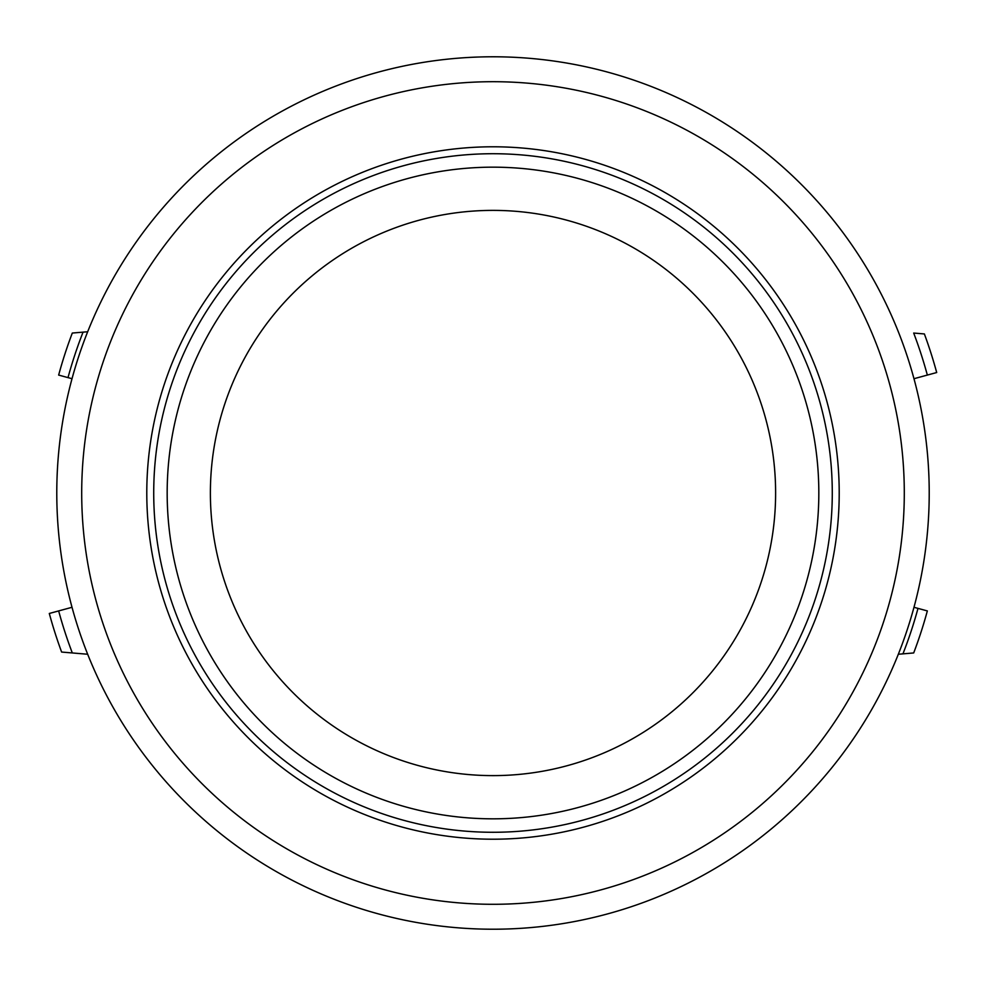 <?xml version="1.0" encoding="UTF-8"?>
<svg xmlns="http://www.w3.org/2000/svg" width="986" height="986" viewBox="0 0 986 986"><rect width="100%" height="100%" fill="white"/><g stroke="black" fill="none" stroke-linecap="round" stroke-linejoin="round"><path stroke-width="1.48" d="M898.32 654.248L913.689 652.954A450.072 450.072 0 0 0 927.345 610.926L913.985 607.29M87.68 331.752L72.311 333.046A450.072 450.072 0 0 0 58.655 375.074L72.015 378.71M927.345 375.074L936.7 372.535A459.759 459.759 0 0 0 924.375 333.946L913.689 333.046A450.072 450.072 0 0 1 927.345 375.074L913.985 378.71M87.68 654.248L72.311 652.954A450.072 450.072 0 0 1 58.655 610.926L49.3 613.465A459.759 459.759 0 0 0 61.625 652.054L81.789 653.755M72.015 607.29L58.655 610.926M902.942 653.866A440.372 440.372 0 0 0 917.991 608.387M83.058 332.134A440.372 440.372 0 0 0 68.009 377.613M447.397 59.172A436.219 436.219 0 0 1 926.828 447.397A436.219 436.219 0 0 1 538.602 926.828A436.219 436.219 0 0 1 59.172 538.602A436.219 436.219 0 0 1 447.397 59.172A436.219 436.219 0 0 1 926.828 447.397A436.219 436.219 0 0 1 538.602 926.828M529.199 837.311A346.209 346.209 0 0 1 148.689 529.199A346.209 346.209 0 0 1 456.801 148.689A346.209 346.209 0 0 1 837.311 456.801A346.209 346.209 0 0 1 529.199 837.311M436.046 158.536A339.283 339.283 0 0 1 827.464 436.046A339.283 339.283 0 0 1 549.954 827.464A339.283 339.283 0 0 1 158.536 549.954A339.283 339.283 0 0 1 436.046 158.536M449.998 83.958A411.298 411.298 0 0 1 902.042 449.998A411.298 411.298 0 0 1 536.002 902.042A411.298 411.298 0 0 1 83.958 536.002A411.298 411.298 0 0 1 449.998 83.958M445.561 214.393A282.612 282.612 0 0 1 771.607 445.561A282.612 282.612 0 0 1 540.439 771.607A282.612 282.612 0 0 1 214.393 540.439A282.612 282.612 0 0 1 445.561 214.393M438.302 171.798A325.824 325.824 0 0 1 814.202 438.302A325.824 325.824 0 0 1 547.698 814.202A325.824 325.824 0 0 1 171.798 547.698A325.824 325.824 0 0 1 438.302 171.798"/></g></svg>
